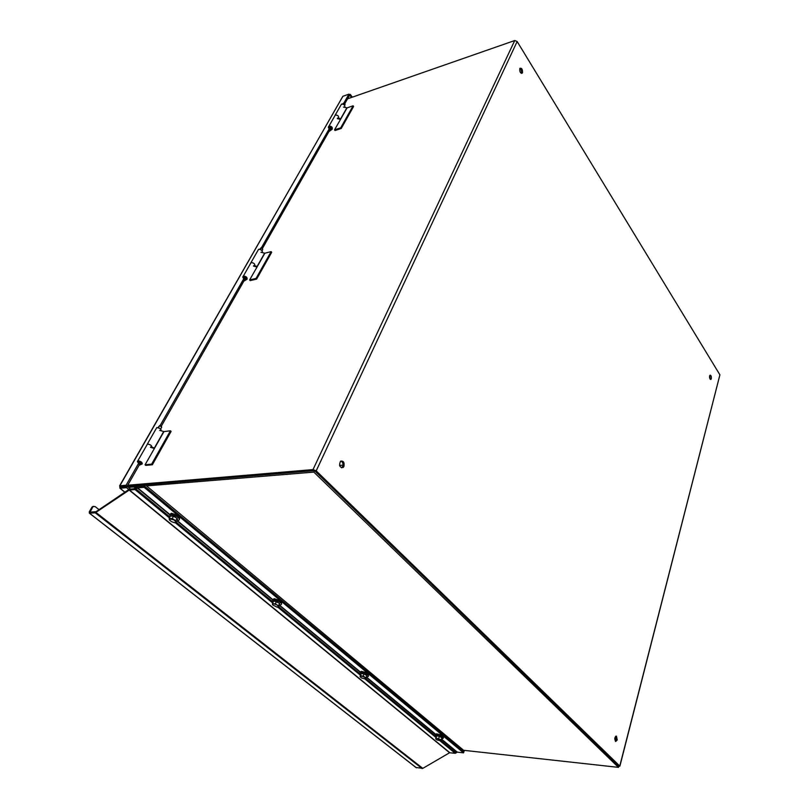 <?xml version="1.0" encoding="UTF-8"?>
<svg xmlns="http://www.w3.org/2000/svg" width="809" height="809" viewBox="0 0 809 809"><rect width="100%" height="100%" fill="white"/><g stroke="black" fill="none" stroke-linecap="round" stroke-linejoin="round"><path stroke-width="1.21" d="M618.683 766.588L619.775 766.042L316.198 470.858L313.012 469.594L127.731 485.228M709.533 376.306L710.12 376.236L709.533 376.306M347.546 98.829L514.726 40.541L517.153 41.502L719.909 374.84L619.886 766.163M125.304 486.421L314.094 470.656M618.612 766.052L314.893 470.969M522.472 72.861L522.381 73.032C520.359 73.407 519.509 71.829 519.853 68.32C521.775 67.835 522.644 69.352 522.472 72.861M343.936 466.429L343.168 467.471C339.679 467.632 338.789 465.579 340.488 461.312C343.39 460.564 344.543 462.273 343.936 466.429M617.247 739.962L615.72 741.489C614.294 739.001 614.527 737.201 616.418 736.089L617.247 739.962M711.313 378.713L710.808 379.482C709.422 378.501 709.19 377.065 710.11 375.164C711.121 375.427 711.515 376.61 711.313 378.713M521.269 73.366L521.33 73.225C521.775 71.212 521.269 69.584 519.833 68.35M341.499 467.824L342.642 466.54C343.39 463.941 342.824 462.101 340.923 461.019M615.356 741.206L616.074 739.851L615.619 736.261M710.16 379.219L709.746 375.558M128.469 487.382L134.264 486.907M146.55 485.896L313.841 472.102L314.529 470.616L125.628 486.401M313.841 472.102L618.481 767.367L463.597 750.297M618.481 767.367L618.804 766.103L314.529 470.616M145.792 465.397L145.074 464.791L151.657 464.133L152.375 464.75L145.792 465.397M150.717 446.912L154.65 448.034L145.074 464.791M152.375 464.75L171.103 431.399L170.406 430.782L163.944 431.601L159.697 430.398M170.406 430.782L151.657 464.133M161.163 430.793C161.264 429.124 159.808 428.052 156.784 427.567L156.228 428.537M151.849 447.205C151.92 445.577 150.444 444.505 147.41 443.989L146.894 445.011M150.484 447.326L154.317 448.459M250.224 280.592L249.637 279.944L256.048 278.438L256.645 279.085L250.224 280.592M253.763 265.574L257.353 266.464L249.637 279.944M256.645 279.085L271.693 252.277L271.116 251.629L264.836 253.217L260.953 252.266M271.116 251.629L256.048 278.438M262.298 252.57C262.632 250.638 261.398 249.546 258.587 249.293L257.909 250.466M254.795 265.797C255.108 263.886 253.854 262.794 251.033 262.521L250.385 263.754M253.47 266.08L256.969 266.99M335.037 130.502L334.542 129.855L340.731 127.822L341.226 128.469L335.037 130.502M337.586 118.043L340.892 118.761L334.542 129.855M341.226 128.469L353.594 106.444L353.108 105.797L347.051 107.87L343.471 107.091M353.108 105.797L340.731 127.822M344.715 107.334C345.2 105.261 344.128 104.179 341.509 104.078L340.771 105.372M338.536 118.215C339.011 116.162 337.929 115.07 335.29 114.959L334.572 116.324M337.272 118.599L340.478 119.358M351.511 97.444L349.791 95.138L350.246 94.35L349.326 94.673M352.33 97.161L350.246 94.35M120.389 486.775L119.934 488.231L126.528 487.685L128.813 489.566M124.92 492.196L120.056 488.221L120.794 486.937L127.266 486.391L130.35 488.939M127.266 486.391L126.528 487.685M342.278 97.373L342.854 96.301L348.942 94.157L343.906 102.996M139.623 464.336L127.215 486.138L126.113 485.228L119.611 485.774L119.995 486.806M348.942 94.157L349.66 95.118L344.836 103.592M329.668 130.269L262.45 248.414M244.48 280.015L161.385 426.07M120.49 486.603L119.752 485.896L120.753 486.674L127.215 486.138M119.803 485.906L342.854 96.301M329.212 128.783L261.398 247.797M243.853 278.589L160.172 425.463M138.754 463.041L126.113 485.228M157.927 427.648L159.717 425.534L158.443 427.799M161.527 426.474L159.747 425.514L161.679 427.233L160.617 429.083M141.221 463.223L138.794 461.514C138.349 462.283 139.077 462.879 140.988 463.304L141.221 463.223M139.209 464.558L141.373 463.375C141.474 462.394 140.564 461.737 138.632 461.383C137.935 461.848 138.45 462.485 140.2 463.304L140.402 463.84C137.611 462.546 136.772 461.524 137.894 460.776C140.958 461.332 142.414 462.394 142.242 463.941L139.087 465.266M140.705 463.314L140.402 463.84M151.738 447.205C151.93 445.628 150.504 444.566 147.45 444.03L146.925 444.96M259.669 249.273L260.943 247.989M262.531 248.585L261.054 247.776L260.134 249.405M262.025 250.659L262.713 249.485L261.054 247.776M246.189 278.529L244.136 276.789C243.58 277.74 244.187 278.367 245.956 278.65L246.189 278.529M244.045 280.329L246.31 278.69C246.563 277.527 245.794 276.85 244.005 276.648C243.256 277.275 243.651 277.972 245.198 278.741L245.309 279.338C242.831 278.134 242.194 277.022 243.388 276.021C246.239 276.334 247.463 277.416 247.058 279.257L243.812 281.168M245.673 278.69L245.309 279.338M254.693 265.807C255.108 263.946 253.905 262.864 251.073 262.561L250.416 263.704M342.52 103.997L343.431 103.259M344.624 105.322L345.109 104.442L343.967 103.016L342.955 104.098M331.417 128.56L329.647 126.831C329.03 127.893 329.546 128.52 331.184 128.712L331.417 128.56M344.685 103.421L344.088 103.046M329.223 130.633L331.518 128.722C331.862 127.468 331.205 126.791 329.536 126.689C328.767 127.418 329.081 128.135 330.466 128.853L330.507 129.491C328.292 128.348 327.787 127.205 329.01 126.052C331.67 126.204 332.721 127.286 332.165 129.288L328.929 131.554M330.921 128.762L330.507 129.491M338.435 118.235C339.011 116.223 337.97 115.151 335.32 114.999L334.602 116.253M121.633 486.745L120.541 486.502M415.917 767.458L422.783 768.378L449.592 752.744L455.154 753.3L457.307 752.148L463.547 752.855L464.224 750.823L145.458 484.975L144.72 486.29L463.84 751.955L144.72 486.29L144.144 487.321L137.641 487.857L135.002 489.546L129.197 490.082L95.24 512.815L89.395 513.179L89.283 511.784L91.953 507.203L93.197 506.565L95.169 506.596L99.062 509.66M135.71 488.474L134.122 487.16L144.72 486.29L138.218 486.826L135.578 488.515L129.207 489.293L96.059 511.692L90.052 512.148L92.691 507.152M134.122 487.16L134.86 485.865L145.458 484.975M93.692 506.313L91.953 507.203M463.547 752.855L144.144 487.321M175.26 517.275L177.1 518.357L177.626 520.268L176.382 522.604L174.693 522.766L175.978 521.916L176.382 522.604M169.637 520.238L169.142 518.367L170.396 516.031L171.953 516.132M169.142 518.367L172.236 518.569L175.856 520.693L175.978 521.916L173.905 519.904L169.617 518.842L169.273 519.59L171.346 521.603L174.693 522.766M171.933 516.132L173.48 516.233L172.236 518.569M177.1 518.357L175.856 520.693M173.48 516.233L175.29 517.295M170.021 516.729L169.9 514.615L170.487 514.453L176.878 516.516C179.628 518.539 180.104 519.833 178.324 520.389L177.545 520.42M169.668 514.767L171.599 513.907C176.928 515.232 179.537 517.113 179.406 519.56M172.6 514.049L178.304 516.85M170.527 513.978L171.528 513.3L177.424 515.202C179.365 516.557 180.083 517.629 179.568 518.417M274.918 601.299L279.661 603.322L278.832 607.084L277.629 607.195M272.673 604.96L277.204 607.175L278.62 606.588L278.832 607.084M276.911 604.91L278.64 605.567L278.62 606.588L276.911 604.91L273.796 603.807L275.424 603.716L276.911 604.91M272.411 603.383L273.796 603.807L272.39 604.404L273.442 601.138L274.949 601.299M276.456 601.471L275.424 603.716M279.661 603.322L278.64 605.567M273.098 601.876L273.179 599.813L279.57 601.724C281.734 603.261 282.129 604.283 280.763 604.768L279.843 604.808M272.572 600.076L274.099 599.257C279.014 600.238 281.512 601.815 281.583 604.01M274.757 599.297L280.713 601.896M273.311 599.338L274.079 598.68L279.975 600.44L281.653 602.978M366.871 676.193L365.992 678.963L365.233 679.034L365.992 678.963M360.339 677.052L361.097 673.533L362.584 673.745M360.238 675.687L363.17 676.112L366.042 677.75L365.921 678.609L364.505 677.184L361.603 676.152L360.116 676.546L361.532 677.972L365.395 679.024M362.553 673.745L364.02 673.958L363.17 676.112M364.02 673.958L366.902 675.596L366.042 677.75M366.902 675.596L366.871 676.203M360.804 674.261L360.541 672.4L366.902 674.19C368.621 675.384 368.965 676.182 367.933 676.597L366.841 676.668M360.126 672.603L361.299 671.844C365.89 672.592 368.297 673.948 368.53 675.93M361.603 671.854L367.852 674.261M360.774 671.915L361.33 671.288L367.205 672.936L368.53 674.979M440.683 737.07L442.007 737.818L440.642 740.902M435.818 739.113L436.567 735.877L438.013 736.119M435.849 737.939L441.289 739.891L441.087 740.609L437.184 738.425L435.647 738.668L436.84 739.881L441.047 740.862M437.982 736.109L439.408 736.352L438.68 738.425M442.007 737.818L441.289 739.891M439.408 736.352L440.703 737.09M436.324 736.564L435.798 734.875L442.078 736.574L442.998 738.506L441.916 738.597M436.041 735.735L435.545 735.078M435.525 735.007L436.405 734.329C440.642 734.896 442.988 736.079 443.453 737.879M436.698 734.329L442.877 736.564M436.112 734.38L436.496 733.793L442.301 735.351L443.352 737.039M313.012 469.594L514.726 40.541M619.775 766.042L719.909 374.84M517.153 41.502L316.198 470.858M154.65 448.034L163.944 431.601M154.408 448.004L163.701 431.571M257.353 266.464L264.836 253.217M257.12 266.454L264.614 253.207M340.892 118.761L347.051 107.87M340.68 118.771L346.839 107.87M342.905 96.281L119.651 485.774M457.307 752.148L441.623 739.183M435.889 734.441L366.679 677.224M360.42 672.046L279.651 605.274M272.785 599.59L177.383 520.713M169.779 514.433L137.641 487.857M457.045 752.239L441.542 739.426M435.667 734.572L366.578 677.467M360.227 672.218L279.53 605.526M272.623 599.823L177.242 520.986M169.668 514.726L137.338 487.999M456.033 753.017L441.107 740.7M436.273 736.716L366.052 678.791M360.743 674.413L278.913 606.902M273.017 602.048L176.483 522.412M169.89 516.981L136.033 489.051M455.154 753.3L440.136 740.923M436 737.515L365.021 679.044M360.42 675.242L277.811 607.195M272.623 602.917L175.331 522.766M169.405 517.881L135.002 489.546M449.804 752.694L129.43 489.991M449.592 752.744L129.197 490.082M422.783 768.378L96.018 512.491M422.086 768.54L95.24 512.815M416.473 767.842L89.486 513.179M521.299 73.376L522.381 73.032M341.873 467.582L343.168 467.471M339.578 465.448L342.996 465.155M147.41 443.989L156.784 427.567M251.033 262.521L258.587 249.293M335.29 114.959L341.509 104.078M124.849 492.246L119.934 488.242M119.732 487.24L120.379 486.887M147.45 444.03L137.894 460.776M251.073 262.561L243.388 276.021M335.32 114.999L329.01 126.052M93.197 506.565L92.469 506.616M416.382 767.822L89.395 513.179M170.588 516.041L169.9 514.615M170.487 514.453L170.76 513.927M171.002 513.452L171.528 513.3M273.412 601.208L272.714 599.985M273.806 599.267L274.079 598.68M361.006 673.766L360.177 672.562M361.107 671.854L361.33 671.288M442.594 738.587L441.815 738.587M436.456 736.2L435.515 735.027M436.304 734.339L436.496 733.793"/></g></svg>
